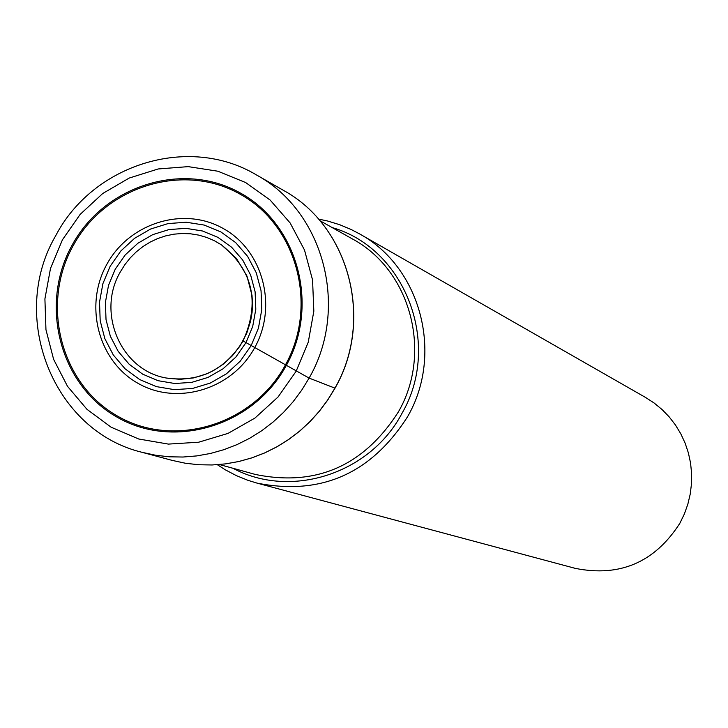 <?xml version="1.0" encoding="UTF-8"?>
<svg xmlns="http://www.w3.org/2000/svg" width="728" height="728" viewBox="0 0 728 728"><rect width="100%" height="100%" fill="white"/><g stroke="black" fill="none" stroke-linecap="round" stroke-linejoin="round"><path stroke-width="1.09" d="M72.081 245.218C104.295 185.504 182.646 160.651 240.022 192.829C297.889 224.106 319.938 305.451 286.177 365.674C253.271 426.381 173.428 450.132 116.753 416.971C59.578 384.702 39.021 304.459 72.081 245.218M217.344 464.71L225.252 469.788L236.336 475.611L247.948 480.325L256.948 483.092C320.911 495.823 371.134 473.682 407.598 416.671C443.898 353.954 420.675 267.03 359.559 233.897L351.224 229.529L339.658 224.697L327.682 221.03L318.5 219.064M359.559 233.897L645.627 397.497L654.19 403.057L662.08 409.555L669.205 416.907L675.475 425.025L680.807 433.815L685.13 443.161L688.397 452.953L690.563 463.063L691.6 473.373L691.491 483.738L690.235 494.048L687.851 504.167L684.375 513.968L679.834 523.323C654.781 562.28 619.928 577.295 575.266 568.368L256.948 483.092M243.052 340.941L309.109 378.096L334.935 388.133M62.435 239.794L50.496 268.432L44.909 298.899L45.955 329.702L53.608 359.332L67.513 386.331L86.996 409.345L111.12 427.209L138.711 439.002L168.386 444.098L198.671 442.214L228.019 433.397L254.936 418.072L278.032 397.015L296.123 371.271L308.262 342.169L313.832 311.193L312.558 279.952L304.504 250.032L290.126 222.95L270.17 200.082L245.673 182.555L217.89 171.226L188.224 166.63L158.176 168.96L129.211 178.06L102.775 193.466L80.153 214.387L62.435 239.794M309.109 378.096C349.504 308.171 323.942 211.484 256.365 174.884C188.425 134.243 92.82 164.364 55.683 235.754C8.436 316.307 52.634 430.876 142.124 452.334L155.537 455.228L169.205 456.802L183.001 457.029L196.815 455.91L210.501 453.453L223.951 449.667L237.037 444.599L249.64 438.292L261.652 430.785L272.954 422.158L283.438 412.485L293.02 401.847L301.601 390.344L309.109 378.096M334.998 388.188C374.238 320.274 349.422 226.162 283.374 190.327C349.267 226.026 374.219 320.156 334.898 388.197L327.591 400.118L319.228 411.311L309.901 421.658L299.681 431.067L288.679 439.457L276.977 446.755L264.701 452.898L251.943 457.83L238.839 461.497L225.489 463.891L212.03 464.974L198.58 464.746L185.249 463.208L172.172 460.387L142.124 452.334M243.052 341.013C224.806 370.133 199.326 382.491 166.612 378.069C121.112 370.689 96.151 312.894 120.338 271.899L124.888 264.619L130.221 257.912L136.263 251.87L142.934 246.583L150.132 242.106L157.767 238.511L165.747 235.863L173.937 234.17L182.246 233.488L190.545 233.797L198.735 235.117L206.688 237.428L214.296 240.686L221.467 244.863C253.007 270.334 260.205 302.366 243.079 340.959M245.928 342.733L235.854 357.084L222.996 368.841L208.008 377.423L191.637 382.391L174.729 383.501L158.131 380.708L142.679 374.165L129.147 364.218L118.191 351.369L110.356 336.263L106.024 319.656L105.405 302.375L108.536 285.276L115.233 269.205L125.189 254.955L137.901 243.243L152.744 234.634L168.987 229.584L185.822 228.337L202.411 230.967L217.927 237.364L231.577 247.201L242.688 260.014L250.669 275.139L255.119 291.837L255.81 309.254L252.689 326.517L245.928 342.733M110.119 266.33L102.894 283.665L99.527 302.102L100.191 320.748L104.85 338.656L113.295 354.955L125.116 368.823L139.712 379.561L156.383 386.623L174.292 389.644L192.538 388.452L210.201 383.101L226.381 373.846L240.267 361.152L251.133 345.664L258.431 328.155L261.798 309.536L261.052 290.736L256.247 272.718L247.62 256.383L235.635 242.57L220.903 231.95L204.159 225.061L186.259 222.231L168.095 223.578L150.578 229.038L134.562 238.32L120.857 250.96L110.119 266.33M254.7 347.656C277.95 306.16 262.872 250.086 222.968 228.364C183.401 206.033 129.111 223.077 106.779 264.437C83.875 305.46 98.225 361.015 137.81 383.21C177.041 406.015 232.041 389.489 254.7 347.656M285.294 365.165C252.689 425.316 173.564 448.867 117.399 416.007C60.733 384.029 40.358 304.504 73.118 245.791C105.041 186.605 182.701 161.98 239.558 193.876C296.906 224.879 318.746 305.487 285.294 365.165M319.883 220.675L352.234 238.848C410.437 269.824 432.814 352.261 398.453 411.775L398.38 411.911C363.672 466.075 315.961 486.905 255.228 474.419L219.465 464.546M233.006 468.286C290.536 499.272 369.97 473.983 401.829 413.631L401.901 413.486C442.187 344.735 405.496 248.494 332.132 227.555M334.98 388.224L327.673 400.136L319.328 411.311L310.01 421.639L299.8 431.049L288.798 439.439L277.104 446.737L264.828 452.88L252.07 457.812L238.948 461.497L225.589 463.891L212.112 464.974L198.635 464.755L185.276 463.217L172.172 460.387M283.374 190.327L256.365 174.884M221.467 244.863L236.418 258.431L246.947 276.021L251.997 295.386L252.525 303.894L252.07 312.439L250.65 320.921L246.756 333.224L239.849 346.246L232.296 355.874L223.35 364.109L213.258 370.716L206.961 373.755L193.748 377.887L180.125 379.334L166.612 378.069"/></g></svg>
